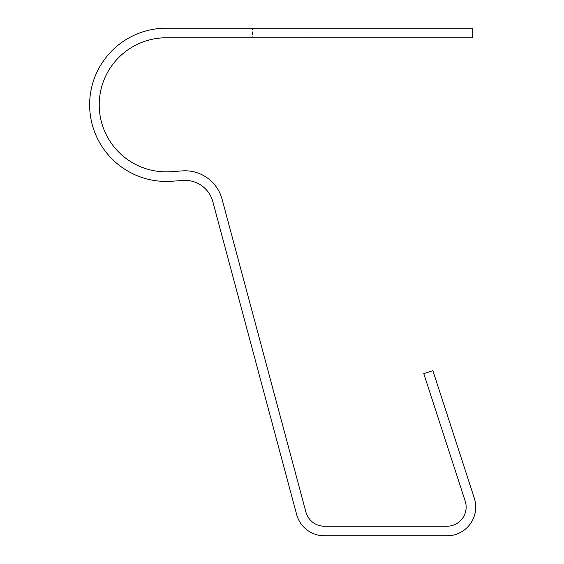 <?xml version="1.0" encoding="UTF-8"?>
<svg xmlns="http://www.w3.org/2000/svg" width="564" height="564" viewBox="0 0 564 564"><rect width="100%" height="100%" fill="white"/><g stroke="black" fill="none" stroke-linecap="round" stroke-linejoin="round"><path stroke-width="0.42" stroke-dasharray="2.82 2.11" d="M252.453 28.2L309.918 28.2L252.453 28.2L252.453 37.774L309.918 37.774L252.453 37.774M432.884 370.668L423.775 373.629L465.208 501.149A19.155 19.155 0 0 1 446.991 526.226L324.399 526.226A19.155 19.155 0 0 1 305.899 512.027L222.075 199.198A38.31 38.31 0 0 0 182.398 170.892L170.934 171.696A67.038 67.038 0 0 1 99.257 107.16A67.038 67.038 0 0 1 166.26 37.774L472.731 37.774L472.731 28.2L166.26 28.2A76.619 76.619 0 0 0 89.683 107.491A76.619 76.619 0 0 0 171.604 181.248L183.067 180.452A28.729 28.729 0 0 1 212.825 201.672L296.643 514.502A28.729 28.729 0 0 0 324.399 535.8L446.991 535.8A28.729 28.729 0 0 0 474.317 498.188L432.884 370.668M309.918 37.774L309.918 28.2"/><path stroke-width="0.85" d="M423.775 373.629L432.884 370.668L474.317 498.188A28.729 28.729 0 0 1 446.991 535.8L324.399 535.8A28.729 28.729 0 0 1 296.643 514.502L212.825 201.672A28.729 28.729 0 0 0 183.067 180.452L171.604 181.248A76.619 76.619 0 0 1 89.683 107.491A76.619 76.619 0 0 1 166.26 28.2L472.731 28.2L472.731 37.774L166.26 37.774A67.038 67.038 0 0 0 99.257 107.16A67.038 67.038 0 0 0 170.934 171.696L182.398 170.892A38.31 38.31 0 0 1 222.075 199.198L305.899 512.027A19.155 19.155 0 0 0 324.399 526.226L446.991 526.226A19.155 19.155 0 0 0 465.208 501.149L423.775 373.629"/></g></svg>
